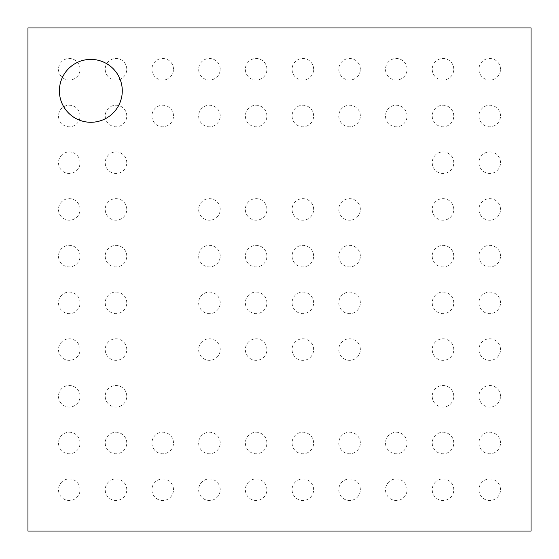 <?xml version="1.0" encoding="UTF-8"?>
<svg xmlns="http://www.w3.org/2000/svg" width="559" height="559" viewBox="0 0 559 559"><rect width="100%" height="100%" fill="white"/><g stroke="black" fill="none" stroke-linecap="round" stroke-linejoin="round"><path stroke-width="0.42" stroke-dasharray="2.79 2.1" d="M27.95 531.05L27.95 27.95L531.05 27.95L531.05 531.05L27.95 531.05M122.281 90.837A31.444 31.444 0 0 0 75.116 63.607A31.444 31.444 0 0 0 75.116 118.068A31.444 31.444 0 0 0 122.281 90.837M80.056 69.274A10.782 10.782 0 0 0 63.887 59.939A10.782 10.782 0 0 0 63.887 78.609A10.782 10.782 0 0 0 80.056 69.274M126.774 69.274A10.782 10.782 0 0 0 110.605 59.939A10.782 10.782 0 0 0 110.605 78.609A10.782 10.782 0 0 0 126.774 69.274M173.493 69.274A10.782 10.782 0 0 0 157.317 59.939A10.782 10.782 0 0 0 157.317 78.609A10.782 10.782 0 0 0 173.493 69.274M220.204 69.274A10.782 10.782 0 0 0 204.035 59.939A10.782 10.782 0 0 0 204.035 78.609A10.782 10.782 0 0 0 220.204 69.274M266.923 69.274A10.782 10.782 0 0 0 250.753 59.939A10.782 10.782 0 0 0 250.753 78.609A10.782 10.782 0 0 0 266.923 69.274M313.641 69.274A10.782 10.782 0 0 0 297.465 59.939A10.782 10.782 0 0 0 297.465 78.609A10.782 10.782 0 0 0 313.641 69.274M360.352 69.274A10.782 10.782 0 0 0 344.183 59.939A10.782 10.782 0 0 0 344.183 78.609A10.782 10.782 0 0 0 360.352 69.274M407.071 69.274A10.782 10.782 0 0 0 390.902 59.939A10.782 10.782 0 0 0 390.902 78.609A10.782 10.782 0 0 0 407.071 69.274M453.789 69.274A10.782 10.782 0 0 0 437.62 59.939A10.782 10.782 0 0 0 437.62 78.609A10.782 10.782 0 0 0 453.789 69.274M500.508 69.274A10.782 10.782 0 0 0 484.332 59.939A10.782 10.782 0 0 0 484.332 78.609A10.782 10.782 0 0 0 500.508 69.274M80.056 115.992A10.782 10.782 0 0 0 63.887 106.657A10.782 10.782 0 0 0 63.887 125.328A10.782 10.782 0 0 0 80.056 115.992M126.774 115.992A10.782 10.782 0 0 0 110.605 106.657A10.782 10.782 0 0 0 110.605 125.328A10.782 10.782 0 0 0 126.774 115.992M173.493 115.992A10.782 10.782 0 0 0 157.317 106.657A10.782 10.782 0 0 0 157.317 125.328A10.782 10.782 0 0 0 173.493 115.992M220.204 115.992A10.782 10.782 0 0 0 204.035 106.657A10.782 10.782 0 0 0 204.035 125.328A10.782 10.782 0 0 0 220.204 115.992M266.923 115.992A10.782 10.782 0 0 0 250.753 106.657A10.782 10.782 0 0 0 250.753 125.328A10.782 10.782 0 0 0 266.923 115.992M313.641 115.992A10.782 10.782 0 0 0 297.465 106.657A10.782 10.782 0 0 0 297.465 125.328A10.782 10.782 0 0 0 313.641 115.992M360.352 115.992A10.782 10.782 0 0 0 344.183 106.657A10.782 10.782 0 0 0 344.183 125.328A10.782 10.782 0 0 0 360.352 115.992M407.071 115.992A10.782 10.782 0 0 0 390.902 106.657A10.782 10.782 0 0 0 390.902 125.328A10.782 10.782 0 0 0 407.071 115.992M453.789 115.992A10.782 10.782 0 0 0 437.62 106.657A10.782 10.782 0 0 0 437.62 125.328A10.782 10.782 0 0 0 453.789 115.992M500.508 115.992A10.782 10.782 0 0 0 484.332 106.657A10.782 10.782 0 0 0 484.332 125.328A10.782 10.782 0 0 0 500.508 115.992M80.056 162.711A10.782 10.782 0 0 0 63.887 153.376A10.782 10.782 0 0 0 63.887 172.046A10.782 10.782 0 0 0 80.056 162.711M126.774 162.711A10.782 10.782 0 0 0 110.605 153.376A10.782 10.782 0 0 0 110.605 172.046A10.782 10.782 0 0 0 126.774 162.711M453.789 162.711A10.782 10.782 0 0 0 437.62 153.376A10.782 10.782 0 0 0 437.62 172.046A10.782 10.782 0 0 0 453.789 162.711M500.508 162.711A10.782 10.782 0 0 0 484.332 153.376A10.782 10.782 0 0 0 484.332 172.046A10.782 10.782 0 0 0 500.508 162.711M80.056 209.422A10.782 10.782 0 0 0 63.887 200.087A10.782 10.782 0 0 0 63.887 218.765A10.782 10.782 0 0 0 80.056 209.422M126.774 209.422A10.782 10.782 0 0 0 110.605 200.087A10.782 10.782 0 0 0 110.605 218.765A10.782 10.782 0 0 0 126.774 209.422M220.204 209.422A10.782 10.782 0 0 0 204.035 200.087A10.782 10.782 0 0 0 204.035 218.765A10.782 10.782 0 0 0 220.204 209.422M266.923 209.422A10.782 10.782 0 0 0 250.753 200.087A10.782 10.782 0 0 0 250.753 218.765A10.782 10.782 0 0 0 266.923 209.422M313.641 209.422A10.782 10.782 0 0 0 297.465 200.087A10.782 10.782 0 0 0 297.465 218.765A10.782 10.782 0 0 0 313.641 209.422M360.352 209.422A10.782 10.782 0 0 0 344.183 200.087A10.782 10.782 0 0 0 344.183 218.765A10.782 10.782 0 0 0 360.352 209.422M453.789 209.422A10.782 10.782 0 0 0 437.62 200.087A10.782 10.782 0 0 0 437.62 218.765A10.782 10.782 0 0 0 453.789 209.422M500.508 209.422A10.782 10.782 0 0 0 484.332 200.087A10.782 10.782 0 0 0 484.332 218.765A10.782 10.782 0 0 0 500.508 209.422M80.056 256.141A10.782 10.782 0 0 0 63.887 246.805A10.782 10.782 0 0 0 63.887 265.476A10.782 10.782 0 0 0 80.056 256.141M126.774 256.141A10.782 10.782 0 0 0 110.605 246.805A10.782 10.782 0 0 0 110.605 265.476A10.782 10.782 0 0 0 126.774 256.141M220.204 256.141A10.782 10.782 0 0 0 204.035 246.805A10.782 10.782 0 0 0 204.035 265.476A10.782 10.782 0 0 0 220.204 256.141M266.923 256.141A10.782 10.782 0 0 0 250.753 246.805A10.782 10.782 0 0 0 250.753 265.476A10.782 10.782 0 0 0 266.923 256.141M313.641 256.141A10.782 10.782 0 0 0 297.465 246.805A10.782 10.782 0 0 0 297.465 265.476A10.782 10.782 0 0 0 313.641 256.141M360.352 256.141A10.782 10.782 0 0 0 344.183 246.805A10.782 10.782 0 0 0 344.183 265.476A10.782 10.782 0 0 0 360.352 256.141M453.789 256.141A10.782 10.782 0 0 0 437.62 246.805A10.782 10.782 0 0 0 437.62 265.476A10.782 10.782 0 0 0 453.789 256.141M500.508 256.141A10.782 10.782 0 0 0 484.332 246.805A10.782 10.782 0 0 0 484.332 265.476A10.782 10.782 0 0 0 500.508 256.141M80.056 302.859A10.782 10.782 0 0 0 63.887 293.524A10.782 10.782 0 0 0 63.887 312.195A10.782 10.782 0 0 0 80.056 302.859M126.774 302.859A10.782 10.782 0 0 0 110.605 293.524A10.782 10.782 0 0 0 110.605 312.195A10.782 10.782 0 0 0 126.774 302.859M220.204 302.859A10.782 10.782 0 0 0 204.035 293.524A10.782 10.782 0 0 0 204.035 312.195A10.782 10.782 0 0 0 220.204 302.859M266.923 302.859A10.782 10.782 0 0 0 250.753 293.524A10.782 10.782 0 0 0 250.753 312.195A10.782 10.782 0 0 0 266.923 302.859M313.641 302.859A10.782 10.782 0 0 0 297.465 293.524A10.782 10.782 0 0 0 297.465 312.195A10.782 10.782 0 0 0 313.641 302.859M360.352 302.859A10.782 10.782 0 0 0 344.183 293.524A10.782 10.782 0 0 0 344.183 312.195A10.782 10.782 0 0 0 360.352 302.859M453.789 302.859A10.782 10.782 0 0 0 437.62 293.524A10.782 10.782 0 0 0 437.62 312.195A10.782 10.782 0 0 0 453.789 302.859M500.508 302.859A10.782 10.782 0 0 0 484.332 293.524A10.782 10.782 0 0 0 484.332 312.195A10.782 10.782 0 0 0 500.508 302.859M80.056 349.578A10.782 10.782 0 0 0 63.887 340.235A10.782 10.782 0 0 0 63.887 358.913A10.782 10.782 0 0 0 80.056 349.578M126.774 349.578A10.782 10.782 0 0 0 110.605 340.235A10.782 10.782 0 0 0 110.605 358.913A10.782 10.782 0 0 0 126.774 349.578M220.204 349.578A10.782 10.782 0 0 0 204.035 340.235A10.782 10.782 0 0 0 204.035 358.913A10.782 10.782 0 0 0 220.204 349.578M266.923 349.578A10.782 10.782 0 0 0 250.753 340.235A10.782 10.782 0 0 0 250.753 358.913A10.782 10.782 0 0 0 266.923 349.578M313.641 349.578A10.782 10.782 0 0 0 297.465 340.235A10.782 10.782 0 0 0 297.465 358.913A10.782 10.782 0 0 0 313.641 349.578M360.352 349.578A10.782 10.782 0 0 0 344.183 340.235A10.782 10.782 0 0 0 344.183 358.913A10.782 10.782 0 0 0 360.352 349.578M453.789 349.578A10.782 10.782 0 0 0 437.62 340.235A10.782 10.782 0 0 0 437.62 358.913A10.782 10.782 0 0 0 453.789 349.578M500.508 349.578A10.782 10.782 0 0 0 484.332 340.235A10.782 10.782 0 0 0 484.332 358.913A10.782 10.782 0 0 0 500.508 349.578M80.056 396.289A10.782 10.782 0 0 0 63.887 386.954A10.782 10.782 0 0 0 63.887 405.624A10.782 10.782 0 0 0 80.056 396.289M126.774 396.289A10.782 10.782 0 0 0 110.605 386.954A10.782 10.782 0 0 0 110.605 405.624A10.782 10.782 0 0 0 126.774 396.289M453.789 396.289A10.782 10.782 0 0 0 437.62 386.954A10.782 10.782 0 0 0 437.62 405.624A10.782 10.782 0 0 0 453.789 396.289M500.508 396.289A10.782 10.782 0 0 0 484.332 386.954A10.782 10.782 0 0 0 484.332 405.624A10.782 10.782 0 0 0 500.508 396.289M80.056 443.007A10.782 10.782 0 0 0 63.887 433.672A10.782 10.782 0 0 0 63.887 452.343A10.782 10.782 0 0 0 80.056 443.007M126.774 443.007A10.782 10.782 0 0 0 110.605 433.672A10.782 10.782 0 0 0 110.605 452.343A10.782 10.782 0 0 0 126.774 443.007M173.493 443.007A10.782 10.782 0 0 0 157.317 433.672A10.782 10.782 0 0 0 157.317 452.343A10.782 10.782 0 0 0 173.493 443.007M220.204 443.007A10.782 10.782 0 0 0 204.035 433.672A10.782 10.782 0 0 0 204.035 452.343A10.782 10.782 0 0 0 220.204 443.007M266.923 443.007A10.782 10.782 0 0 0 250.753 433.672A10.782 10.782 0 0 0 250.753 452.343A10.782 10.782 0 0 0 266.923 443.007M313.641 443.007A10.782 10.782 0 0 0 297.465 433.672A10.782 10.782 0 0 0 297.465 452.343A10.782 10.782 0 0 0 313.641 443.007M360.352 443.007A10.782 10.782 0 0 0 344.183 433.672A10.782 10.782 0 0 0 344.183 452.343A10.782 10.782 0 0 0 360.352 443.007M407.071 443.007A10.782 10.782 0 0 0 390.902 433.672A10.782 10.782 0 0 0 390.902 452.343A10.782 10.782 0 0 0 407.071 443.007M453.789 443.007A10.782 10.782 0 0 0 437.62 433.672A10.782 10.782 0 0 0 437.62 452.343A10.782 10.782 0 0 0 453.789 443.007M500.508 443.007A10.782 10.782 0 0 0 484.332 433.672A10.782 10.782 0 0 0 484.332 452.343A10.782 10.782 0 0 0 500.508 443.007M80.056 489.726A10.782 10.782 0 0 0 63.887 480.391A10.782 10.782 0 0 0 63.887 499.061A10.782 10.782 0 0 0 80.056 489.726M126.774 489.726A10.782 10.782 0 0 0 110.605 480.391A10.782 10.782 0 0 0 110.605 499.061A10.782 10.782 0 0 0 126.774 489.726M173.493 489.726A10.782 10.782 0 0 0 157.317 480.391A10.782 10.782 0 0 0 157.317 499.061A10.782 10.782 0 0 0 173.493 489.726M220.204 489.726A10.782 10.782 0 0 0 204.035 480.391A10.782 10.782 0 0 0 204.035 499.061A10.782 10.782 0 0 0 220.204 489.726M266.923 489.726A10.782 10.782 0 0 0 250.753 480.391A10.782 10.782 0 0 0 250.753 499.061A10.782 10.782 0 0 0 266.923 489.726M313.641 489.726A10.782 10.782 0 0 0 297.465 480.391A10.782 10.782 0 0 0 297.465 499.061A10.782 10.782 0 0 0 313.641 489.726M360.352 489.726A10.782 10.782 0 0 0 344.183 480.391A10.782 10.782 0 0 0 344.183 499.061A10.782 10.782 0 0 0 360.352 489.726M407.071 489.726A10.782 10.782 0 0 0 390.902 480.391A10.782 10.782 0 0 0 390.902 499.061A10.782 10.782 0 0 0 407.071 489.726M453.789 489.726A10.782 10.782 0 0 0 437.62 480.391A10.782 10.782 0 0 0 437.62 499.061A10.782 10.782 0 0 0 453.789 489.726M500.508 489.726A10.782 10.782 0 0 0 484.332 480.391A10.782 10.782 0 0 0 484.332 499.061A10.782 10.782 0 0 0 500.508 489.726"/><path stroke-width="0.84" d="M27.95 531.05L27.95 27.95L531.05 27.95L531.05 531.05L27.95 531.05M122.281 90.837A31.444 31.444 0 0 0 75.116 63.607A31.444 31.444 0 0 0 75.116 118.068A31.444 31.444 0 0 0 122.281 90.837"/></g></svg>
